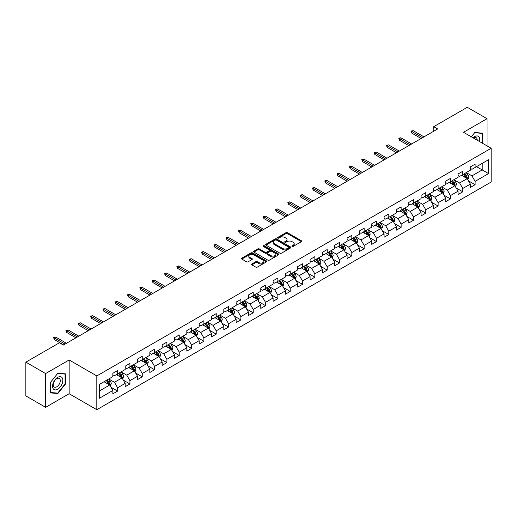 <?xml version="1.0" encoding="UTF-8"?>
<svg xmlns="http://www.w3.org/2000/svg" width="517" height="517" viewBox="0 0 517 517"><rect width="100%" height="100%" fill="white"/><g stroke="black" fill="none" stroke-linecap="round" stroke-linejoin="round"><path stroke-width="0.78" d="M292.105 246.422A0.769 0.446 0 0 0 293.191 246.422L301.437 241.665A1.099 0.633 0 0 0 301.76 241.219A1.099 0.633 0 0 0 301.437 240.767L287.471 232.708A1.099 0.633 0 0 0 285.92 232.708L277.681 237.465A0.769 0.446 0 0 0 277.455 237.781A0.769 0.446 0 0 0 277.681 238.091A0.769 0.446 0 0 0 278.766 238.091L279.833 237.477A3.509 2.029 0 0 1 284.796 237.477L285.959 238.15A3.509 2.029 0 0 1 286.987 239.584A3.509 2.029 0 0 1 285.959 241.012L284.893 241.633A0.769 0.446 0 0 0 284.667 241.943A0.769 0.446 0 0 0 284.893 242.26A0.769 0.446 0 0 0 285.979 242.26L287.045 241.639A3.509 2.029 0 0 1 292.008 241.639L293.171 242.311A3.509 2.029 0 0 1 294.205 243.746A3.509 2.029 0 0 1 293.171 245.181L292.105 245.795A0.769 0.446 0 0 0 291.885 246.111A0.769 0.446 0 0 0 292.105 246.422L292.105 245.795M251.869 263.967A1.099 0.633 0 0 0 251.546 264.413A1.099 0.633 0 0 0 251.869 264.859L255.786 267.121A1.099 0.633 0 0 0 257.337 267.121L266.494 261.841A1.099 0.633 0 0 0 266.811 261.389A1.099 0.633 0 0 0 266.494 260.943L252.529 252.884A1.099 0.633 0 0 0 250.978 252.884L241.827 258.164A1.099 0.633 0 0 0 241.504 258.616A1.099 0.633 0 0 0 241.827 259.062L246.557 261.796A1.099 0.633 0 0 0 248.108 261.796L252.025 259.534A1.099 0.633 0 0 0 252.348 259.088A1.099 0.633 0 0 0 252.025 258.636L249.679 257.285A2.934 1.693 0 0 1 248.819 256.083A2.934 1.693 0 0 1 250.629 254.519A2.934 1.693 0 0 1 253.828 254.887L263.017 260.193A2.934 1.693 0 0 1 263.877 261.389A2.934 1.693 0 0 1 262.067 262.959A2.934 1.693 0 0 1 258.868 262.591L257.337 261.705A1.099 0.633 0 0 0 255.786 261.705L251.869 263.967L251.869 264.859L255.786 262.617L255.786 261.705M69.155 359.968L45.606 373.565L25.85 362.159L25.85 395.925L45.606 407.331L69.155 393.734L96.815 409.703L96.815 375.937L69.155 359.968L69.155 393.734M487.04 145.897L487.04 118.703L463.49 132.3L491.15 148.269L96.815 375.937M487.04 118.703L467.284 107.297L433.698 126.691L433.698 131.253M25.85 362.159L59.436 342.771L63.384 345.052L437.647 128.972L433.698 126.691M279.91 253.194A1.099 0.633 0 0 0 281.461 253.194L290.612 247.914A1.099 0.633 0 0 0 290.935 247.462A1.099 0.633 0 0 0 290.612 247.016L276.653 238.957A1.099 0.633 0 0 0 275.102 238.957L265.945 244.237A1.099 0.633 0 0 0 265.628 244.69A1.099 0.633 0 0 0 265.945 245.136L279.91 253.194M263.58 246.59A0.769 0.446 0 0 1 264.355 246.699L264.355 245.782L278.553 253.983A1.099 0.633 0 0 1 278.876 254.429A1.099 0.633 0 0 1 278.553 254.875L269.402 260.161A1.099 0.633 0 0 1 267.851 260.161L253.886 252.096L253.886 251.204A1.099 0.633 0 0 0 253.563 251.65A1.099 0.633 0 0 0 253.886 252.096M253.886 251.204L257.802 248.942A1.099 0.633 0 0 1 259.353 248.942L265.014 252.212A1.099 0.633 0 0 0 266.572 252.212L269.17 250.713A1.099 0.633 0 0 0 269.486 250.26A1.099 0.633 0 0 0 269.17 249.814L263.269 246.409A0.769 0.446 0 0 1 263.05 246.098A0.769 0.446 0 0 1 263.521 245.691A0.769 0.446 0 0 1 264.355 245.782M96.815 409.703L491.15 182.036L491.15 148.269M111 387.278L117.598 391.085L117.598 387.756L125.185 383.375L125.185 386.703L129.929 383.969L129.929 380.635L137.516 376.26L137.516 379.588L142.253 376.848L142.253 373.52L149.84 369.138L149.84 372.473L154.583 369.733L154.583 366.404L162.17 362.023L162.17 365.351L166.907 362.617L166.907 359.283L174.494 354.908L174.494 358.236L179.237 355.496L179.237 352.167L186.824 347.786L186.824 351.121L191.568 348.38L191.568 345.052L199.155 340.671L199.155 343.999L203.892 341.265L203.892 337.931L211.479 333.555L211.479 336.884L216.222 334.144L216.222 330.815L223.809 326.434L223.809 329.768L228.546 327.028L228.546 323.7L236.133 319.319L236.133 322.647L240.877 319.913L240.877 316.578L248.464 312.203L248.464 315.532L253.207 312.791L253.207 309.463L260.794 305.082L260.794 308.416L265.531 305.676L265.531 302.348L273.118 297.966L273.118 301.295L277.862 298.561L277.862 295.226L285.449 290.851L285.449 294.179L290.192 291.439L290.192 288.111L297.773 283.73L297.773 287.064L302.516 284.324L302.516 280.996L310.103 276.614L310.103 279.943L314.847 277.209L314.847 273.874L322.434 269.493L322.434 272.827L327.171 270.087L327.171 266.759L334.757 262.377L334.757 265.706L339.501 262.972L339.501 259.644L347.088 255.262L347.088 258.59L351.831 255.857L351.831 252.522L359.412 248.141L359.412 251.475L364.155 248.735L364.155 245.407L371.742 241.025L371.742 244.354L376.486 241.62L376.486 238.285L384.073 233.91L384.073 237.238L388.81 234.505L388.81 231.17L396.397 226.789L396.397 230.123L401.14 227.383L401.14 224.055L408.727 219.673L408.727 223.001L413.471 220.268L413.471 216.933L421.058 212.558L421.058 215.886L425.795 213.146L425.795 209.818L433.382 205.436L433.382 208.771L438.125 206.031L438.125 202.703L445.712 198.321L445.712 201.649L450.449 198.916L450.449 195.581L458.036 191.206L458.036 194.534L462.78 191.794L462.78 188.466L470.367 184.084L470.367 187.419L475.11 184.679L475.11 181.351L488.539 173.596L488.539 159.721L482.219 163.372L482.219 169.944L488.539 173.596M117.598 391.085L112.855 393.825L112.855 390.49L99.426 398.252L99.426 384.377L112.855 376.622L112.855 373.293L117.598 370.553L117.598 373.888L125.185 369.506L125.185 366.172L129.929 363.438L129.929 366.766L137.516 362.385L137.516 359.057L142.253 356.316L142.253 359.651L149.84 355.269L149.84 351.941L154.583 349.201L154.583 352.529L162.17 348.154L162.17 344.82L166.907 342.086L166.907 345.414L174.494 341.033L174.494 337.704L179.237 334.964L179.237 338.299L186.824 333.917L186.824 330.589L191.568 327.849L191.568 331.177L199.155 326.802L199.155 323.468L203.892 320.734L203.892 324.062L211.479 319.68L211.479 316.352L216.222 313.612L216.222 316.947L223.809 312.565L223.809 309.237L228.546 306.497L228.546 309.825L236.133 305.45L236.133 302.115L240.877 299.382L240.877 302.71L248.464 298.328L248.464 295L253.207 292.26L253.207 295.595L260.794 291.213L260.794 287.885L265.531 285.145L265.531 288.473L273.118 284.098L273.118 280.763L277.862 278.03L277.862 281.358L285.449 276.976L285.449 273.648L290.192 270.908L290.192 274.243L297.773 269.861L297.773 266.533L302.516 263.793L302.516 267.121L310.103 262.746L310.103 259.411L314.847 256.678L314.847 260.006L322.434 255.624L322.434 252.296L327.171 249.556L327.171 252.891L334.757 248.509L334.757 245.174L339.501 242.441L339.501 245.769L347.088 241.394L347.088 238.059L351.831 235.325L351.831 238.654L359.412 234.272L359.412 230.944L364.155 228.204L364.155 231.538L371.742 227.157L371.742 223.822L376.486 221.089L376.486 224.417L384.073 220.035L384.073 216.707L388.81 213.967L388.81 217.302L396.397 212.92L396.397 209.592L401.14 206.852L401.14 210.186L408.727 205.805L408.727 202.47L413.471 199.736L413.471 203.065L421.058 198.683L421.058 195.355L425.795 192.615L425.795 195.949L433.382 191.568L433.382 188.24L438.125 185.5L438.125 188.828L445.712 184.453L445.712 181.118L450.449 178.384L450.449 181.713L458.036 177.331L458.036 174.003L462.78 171.263L462.78 174.597L470.367 170.216L470.367 166.888L475.11 164.148L475.11 167.476L488.539 159.721M116.331 374.612L122.025 377.901L114.438 382.283L108.744 378.993M112.855 374.799L114.438 375.71L117.598 373.888M114.438 382.283L117.598 387.756M122.025 377.901L125.185 383.375M128.662 367.497L134.349 370.779L126.762 375.161L121.075 371.878M125.185 367.677L126.762 368.595L129.929 366.766M126.762 375.161L129.929 380.635M134.349 370.779L137.516 376.26M140.992 360.381L146.679 363.664L139.092 368.046L133.405 364.763M137.516 360.562L139.092 361.473L142.253 359.651M139.092 368.046L142.253 373.52M146.679 363.664L149.84 369.138M153.316 353.26L159.01 356.549L151.423 360.931L145.729 357.641M149.84 353.447L151.423 354.358L154.583 352.529M151.423 360.931L154.583 366.404M159.01 356.549L162.17 362.023M165.647 346.144L171.334 349.427L163.747 353.809L158.06 350.526M162.17 346.325L163.747 347.243L166.907 345.414M163.747 353.809L166.907 359.283M171.334 349.427L174.494 354.908M177.971 339.029L183.664 342.312L176.077 346.694L170.384 343.411M174.494 339.21L176.077 340.121L179.237 338.299M176.077 346.694L179.237 352.167M183.664 342.312L186.824 347.786M190.301 331.908L195.988 335.197L188.408 339.572L182.714 336.289M186.824 332.095L188.408 333.006L191.568 331.177M188.408 339.572L191.568 345.052M195.988 335.197L199.155 340.671M202.632 324.792L208.319 328.075L200.732 332.457L195.045 329.174M199.155 324.973L200.732 325.884L203.892 324.062M200.732 332.457L203.892 337.931M208.319 328.075L211.479 333.555M214.956 317.677L220.649 320.96L213.062 325.342L207.369 322.052M211.479 317.858L213.062 318.769L216.222 316.947M213.062 325.342L216.222 330.815M220.649 320.96L223.809 326.434M227.286 310.555L232.973 313.845L225.386 318.22L219.699 314.937M223.809 310.743L225.386 311.654L228.546 309.825M225.386 318.22L228.546 323.7M232.973 313.845L236.133 319.319M239.61 303.44L245.304 306.723L237.717 311.105L232.03 307.822M236.133 303.621L237.717 304.532L240.877 302.71M237.717 311.105L240.877 316.578M245.304 306.723L248.464 312.203M251.941 296.325L257.628 299.608L250.047 303.99L244.354 300.7M248.464 296.506L250.047 297.417L253.207 295.595M250.047 303.99L253.207 309.463M257.628 299.608L260.794 305.082M264.271 289.203L269.958 292.493L262.371 296.868L256.684 293.585M260.794 289.391L262.371 290.302L265.531 288.473M262.371 296.868L265.531 302.348M269.958 292.493L273.118 297.966M276.595 282.088L282.288 285.371L274.701 289.753L269.008 286.47M273.118 282.269L274.701 283.18L277.862 281.358M274.701 289.753L277.862 295.226M282.288 285.371L285.449 290.851M288.925 274.973L294.612 278.256L287.025 282.637L281.338 279.348M285.449 275.154L287.025 276.065L290.192 274.243M287.025 282.637L290.192 288.111M294.612 278.256L297.773 283.73M301.249 267.851L306.943 271.141L299.356 275.516L293.669 272.233M297.773 268.039L299.356 268.95L302.516 267.121M299.356 275.516L302.516 280.996M306.943 271.141L310.103 276.614M313.58 260.736L319.273 264.019L311.686 268.401L305.993 265.118M310.103 260.917L311.686 261.828L314.847 260.006M311.686 268.401L314.847 273.874M319.273 264.019L322.434 269.493M325.91 253.621L331.597 256.904L324.01 261.285L318.323 257.996M322.434 253.802L324.01 254.713L327.171 252.891M324.01 261.285L327.171 266.759M331.597 256.904L334.757 262.377M338.234 246.499L343.928 249.789L336.341 254.164L330.647 250.881M334.757 246.68L336.341 247.598L339.501 245.769M336.341 254.164L339.501 259.644M343.928 249.789L347.088 255.262M350.565 239.384L356.252 242.667L348.665 247.048L342.978 243.766M347.088 239.565L348.665 240.476L351.831 238.654M348.665 247.048L351.831 252.522M356.252 242.667L359.412 248.141M362.895 232.269L368.582 235.552L360.995 239.933L355.308 236.644M359.412 232.45L360.995 233.361L364.155 231.538M360.995 239.933L364.155 245.407M368.582 235.552L371.742 241.025M375.219 225.147L380.913 228.436L373.326 232.812L367.632 229.529M371.742 225.328L373.326 226.246L376.486 224.417M373.326 232.812L376.486 238.285M380.913 228.436L384.073 233.91M387.55 218.032L393.237 221.315L385.65 225.696L379.963 222.413M384.073 218.213L385.65 219.124L388.81 217.302M385.65 225.696L388.81 231.17M393.237 221.315L396.397 226.789M399.874 210.91L405.567 214.2L397.98 218.581L392.287 215.292M396.397 211.098L397.98 212.009L401.14 210.186M397.98 218.581L401.14 224.055M405.567 214.2L408.727 219.673M412.204 203.795L417.891 207.078L410.304 211.459L404.617 208.177M408.727 203.976L410.304 204.894L413.471 203.065M410.304 211.459L413.471 216.933M417.891 207.078L421.058 212.558M424.535 196.68L430.222 199.963L422.635 204.344L416.948 201.061M421.058 196.861L422.635 197.772L425.795 195.949M422.635 204.344L425.795 209.818M430.222 199.963L433.382 205.436M436.859 189.558L442.552 192.847L434.965 197.229L429.272 193.94M433.382 189.745L434.965 190.657L438.125 188.828M434.965 197.229L438.125 202.703M442.552 192.847L445.712 198.321M449.189 182.443L454.876 185.726L447.289 190.107L441.602 186.824M445.712 182.624L447.289 183.541L450.449 181.713M447.289 190.107L450.449 195.581M454.876 185.726L458.036 191.206M461.513 175.328L467.206 178.611L459.619 182.992L453.926 179.709M458.036 175.509L459.619 176.42L462.78 174.597M459.619 182.992L462.78 188.466M467.206 178.611L470.367 184.084M476.532 166.655L482.219 169.944L471.95 175.87L466.256 172.588M470.367 168.393L471.95 169.305L475.11 167.476M471.95 175.87L475.11 181.351M45.606 373.565L45.606 407.331M99.426 390.949L109.694 385.016L104.007 381.733M109.694 385.016L112.855 390.49M468.512 180.872L475.11 184.679M456.181 187.988L462.78 191.794M443.851 195.103L450.449 198.916M431.527 202.225L438.125 206.031M419.197 209.34L425.795 213.146M406.873 216.455L413.471 220.268M394.542 223.577L401.14 227.383M382.212 230.692L388.81 234.505M369.888 237.807L376.486 241.62M357.557 244.929L364.155 248.735M345.233 252.044L351.831 255.857M332.903 259.159L339.501 262.972M320.572 266.281L327.171 270.087M308.248 273.396L314.847 277.209M295.918 280.511L302.516 284.324M283.587 287.633L290.192 291.439M271.263 294.748L277.862 298.561M258.933 301.863L265.531 305.676M246.609 308.985L253.207 312.791M234.279 316.1L240.877 319.913M221.948 323.222L228.546 327.028M209.624 330.337L216.222 334.144M197.294 337.452L203.892 341.265M184.97 344.574L191.568 348.38M172.639 351.689L179.237 355.496M160.309 358.804L166.907 362.617M147.985 365.926L154.583 369.733M135.654 373.041L142.253 376.848M123.33 380.157L129.929 383.969M482.419 143.228L482.419 133.173L474.793 132.488L471.317 136.818M50.227 392.862L57.852 393.54L65.478 384.053L65.478 373.888L57.852 373.209L50.227 382.696L50.227 392.862M65.084 383.827L65.478 384.053M57.051 393.075L57.852 393.54M292.415 246.531L293.171 246.092A3.509 2.029 0 0 0 294.205 244.657L294.205 243.746M286.987 239.584L286.987 240.495A3.509 2.029 0 0 1 285.959 241.93L285.203 242.363M301.424 241.672L287.471 233.619A1.099 0.633 0 0 0 285.92 233.619L277.984 238.201M290.599 247.921L276.653 239.869A1.099 0.633 0 0 0 275.102 239.869L265.964 245.142M288.673 247.779A0.769 0.446 0 0 0 288.9 247.462A0.769 0.446 0 0 0 288.673 247.152L276.421 240.075A0.769 0.446 0 0 0 275.335 240.075L274.21 240.722A3.509 2.029 0 0 0 273.183 242.156A3.509 2.029 0 0 0 274.21 243.591L282.586 248.425A3.509 2.029 0 0 0 287.549 248.425L288.673 247.779L288.673 248.69A0.769 0.446 0 0 0 288.9 248.373L288.9 247.462M273.183 242.156L273.183 243.068A3.509 2.029 0 0 0 274.21 244.502L274.21 243.591M288.673 248.69L287.549 249.336A3.509 2.029 0 0 1 282.586 249.336L274.21 244.502M253.899 252.109L257.802 249.853L257.802 248.942M269.486 250.26L269.486 251.178A1.099 0.633 0 0 1 269.17 251.624L266.572 253.123A1.099 0.633 0 0 1 265.014 253.123L259.353 249.853A1.099 0.633 0 0 0 257.802 249.853M264.355 246.699L278.54 254.881M270.895 255.605A2.934 1.693 0 0 0 274.094 255.973A2.934 1.693 0 0 0 275.904 254.403A2.934 1.693 0 0 0 275.044 253.207L271.806 251.34A1.099 0.633 0 0 0 270.255 251.34L267.657 252.839A1.099 0.633 0 0 0 267.334 253.285A1.099 0.633 0 0 0 267.657 253.731L270.895 255.605L270.895 256.516A2.934 1.693 0 0 0 274.094 256.884A2.934 1.693 0 0 0 275.904 255.32L275.904 254.403M267.334 253.285L267.334 254.196A1.099 0.633 0 0 0 267.657 254.648L267.657 253.731M270.895 256.516L267.657 254.648M263.877 261.389L263.877 262.306A2.934 1.693 0 0 1 262.067 263.87A2.934 1.693 0 0 1 258.868 263.502L257.337 262.617A1.099 0.633 0 0 0 255.786 262.617M248.819 256.083L248.819 256.994A2.934 1.693 0 0 0 249.679 258.196L249.679 257.285M252.012 259.54L249.679 258.196M266.475 261.848L252.529 253.795A1.099 0.633 0 0 0 250.978 253.795L241.84 259.069M467.827 179.69L468.77 177.325A2.96 1.713 -120 0 0 467.827 174.804L466.192 172.626M463.348 176.387L462.243 174.908M463.743 174.042L465.378 176.219A2.96 1.713 60 0 1 466.224 177.997L467.174 177.454A2.96 1.713 -120 0 0 466.321 175.67L464.693 173.492M463.949 173.919L465.759 176.336A1.506 0.872 60 0 1 466.037 176.795L467.174 177.454M422.557 137.684L411.791 131.473L411.791 133.115L411.08 131.06L411.791 131.473L413.212 130.652L423.979 136.863M411.791 133.115L421.135 138.504M411.08 131.06L413.212 130.652M481.534 133.095L482.025 133.373L482.025 143.002M471.33 136.824L474.632 132.714L482.025 133.373M479.524 141.561A7.264 4.194 120 0 0 478.264 136.275A7.264 4.194 120 0 0 473.061 137.826M477.21 140.223A4.976 2.869 120 0 0 476.183 137.722A4.976 2.869 120 0 0 473.507 138.084M57.697 389.217A7.264 4.194 120 0 0 62.835 380.318A7.264 4.194 120 0 0 57.697 377.352A7.264 4.194 120 0 0 52.56 386.251A7.264 4.194 120 0 0 57.697 389.217M56.76 386.806A4.976 2.869 120 0 0 60.011 382.425A4.976 2.869 120 0 0 59.248 378.438A4.976 2.869 120 0 0 56.76 378.683A4.976 2.869 120 0 0 53.516 383.065A4.976 2.869 120 0 0 54.272 387.052A4.976 2.869 120 0 0 56.76 386.806M50.311 382.625L57.697 373.429L65.084 374.095L65.084 383.944L57.697 393.133L50.311 392.474L50.291 382.612M64.599 373.81L65.084 374.095M455.503 186.811L456.44 184.44A2.96 1.713 -120 0 0 455.496 181.919L453.868 179.742M451.024 183.503L449.913 182.023M451.419 181.157L453.047 183.335A2.96 1.713 60 0 1 453.894 185.118L454.844 184.569A2.96 1.713 -120 0 0 453.997 182.785L452.362 180.607M451.625 181.04L453.435 183.451A1.506 0.872 60 0 1 453.706 183.91L454.844 184.569M443.172 193.927L444.116 191.561A2.96 1.713 -120 0 0 443.166 189.035L441.537 186.863M438.694 190.618L437.589 189.144M439.088 188.272L440.717 190.45A2.96 1.713 60 0 1 441.57 192.234L442.513 191.684A2.96 1.713 -120 0 0 441.667 189.907L440.038 187.729M439.295 188.156L441.104 190.573A1.506 0.872 60 0 1 441.376 191.032L442.513 191.684M410.227 144.805L399.467 138.588L399.467 140.23L398.756 138.181L399.467 138.588L400.888 137.768L411.648 143.984M399.467 140.23L408.805 145.626M398.756 138.181L400.888 137.768M397.903 151.92L387.136 145.704L387.136 147.351L386.425 145.296L387.136 145.704L388.558 144.883L399.324 151.1M387.136 147.351L396.481 152.741M386.425 145.296L388.558 144.883M430.848 201.042L431.785 198.677A2.96 1.713 -120 0 0 430.842 196.156L429.207 193.978M426.363 197.74L425.258 196.26M426.758 195.394L428.393 197.572A2.96 1.713 60 0 1 429.239 199.349L430.189 198.806A2.96 1.713 -120 0 0 429.336 197.022L427.708 194.844M426.964 195.271L428.774 197.688A1.506 0.872 60 0 1 429.052 198.147L430.189 198.806M418.518 208.164L419.455 205.792A2.96 1.713 -120 0 0 418.512 203.271L416.883 201.094M414.039 204.855L412.928 203.375M414.434 202.509L416.062 204.687A2.96 1.713 60 0 1 416.909 206.47L417.859 205.921A2.96 1.713 -120 0 0 417.012 204.137L415.384 201.96M414.64 202.393L416.45 204.803A1.506 0.872 60 0 1 416.721 205.262L417.859 205.921M406.188 215.279L407.131 212.914A2.96 1.713 -120 0 0 406.188 210.387L404.553 208.215M401.709 211.97L400.604 210.497M402.103 209.624L403.738 211.802A2.96 1.713 60 0 1 404.585 213.586L405.528 213.036A2.96 1.713 -120 0 0 404.682 211.259L403.053 209.081M402.31 209.508L404.12 211.925A1.506 0.872 60 0 1 404.397 212.384L405.528 213.036M385.572 159.036L374.812 152.825L374.812 154.467L374.095 152.412L374.812 152.825L376.234 152.004L386.994 158.215M374.812 154.467L384.15 159.856M374.095 152.412L376.234 152.004M373.242 166.157L362.482 159.94L362.482 161.582L361.771 159.533L362.482 159.94L363.903 159.12L374.67 165.337M362.482 161.582L371.82 166.978M361.771 159.533L363.903 159.12M360.918 173.273L350.151 167.056L350.151 168.704L349.44 166.648L350.151 167.056L351.573 166.235L362.339 172.452M350.151 168.704L359.496 174.093M349.44 166.648L351.573 166.235M393.864 222.394L394.801 220.029A2.96 1.713 -120 0 0 393.857 217.508L392.229 215.331M389.385 219.092L388.273 217.612M389.779 216.746L391.408 218.924A2.96 1.713 60 0 1 392.254 220.701L393.204 220.158A2.96 1.713 -120 0 0 392.358 218.374L390.723 216.196M389.98 216.623L391.789 219.04A1.506 0.872 60 0 1 392.067 219.499L393.204 220.158M348.587 180.388L337.827 174.177L337.827 175.819L337.116 173.764L337.827 174.177L339.249 173.357L350.009 179.567M337.827 175.819L347.166 181.208M337.116 173.764L339.249 173.357M381.533 229.516L382.477 227.144A2.96 1.713 -120 0 0 381.527 224.624L379.898 222.446M377.055 226.207L375.949 224.727M377.449 223.861L379.077 226.039A2.96 1.713 60 0 1 379.93 227.823L380.874 227.273A2.96 1.713 -120 0 0 380.027 225.49L378.399 223.312M377.656 223.745L379.465 226.155A1.506 0.872 60 0 1 379.737 226.614L380.874 227.273M336.263 187.509L325.497 181.293L325.497 182.934L324.786 180.885L325.497 181.293L326.918 180.472L337.685 186.689M325.497 182.934L334.835 188.33M324.786 180.885L326.918 180.472M369.209 236.631L370.146 234.266A2.96 1.713 -120 0 0 369.203 231.745L367.568 229.567M364.724 233.322L363.619 231.849M365.118 230.976L366.753 233.154A2.96 1.713 60 0 1 367.6 234.938L368.55 234.388A2.96 1.713 -120 0 0 367.697 232.611L366.068 230.433M365.325 230.86L367.135 233.277A1.506 0.872 60 0 1 367.413 233.736L368.55 234.388M323.933 194.625L313.173 188.414L313.173 190.056L312.455 188.001L313.173 188.414L314.594 187.587L325.355 193.804M313.173 190.056L322.511 195.445M312.455 188.001L314.594 187.587M356.879 243.753L357.816 241.381A2.96 1.713 -120 0 0 356.872 238.86L355.244 236.683M352.4 240.444L351.289 238.964M352.794 238.098L354.423 240.276A2.96 1.713 60 0 1 355.269 242.053L356.219 241.51A2.96 1.713 -120 0 0 355.373 239.726L353.738 237.549M353.001 237.975L354.811 240.392A1.506 0.872 60 0 1 355.082 240.851L356.219 241.51M311.602 201.74L300.842 195.529L300.842 197.171L300.131 195.116L300.842 195.529L302.264 194.709L313.024 200.919M300.842 197.171L310.181 202.567M300.131 195.116L302.264 194.709M344.548 250.868L345.492 248.496A2.96 1.713 -120 0 0 344.548 245.976L342.913 243.798M340.07 247.559L338.965 246.079M340.464 245.213L342.092 247.391A2.96 1.713 60 0 1 342.945 249.175L343.889 248.625A2.96 1.713 -120 0 0 343.042 246.842L341.414 244.664M340.671 245.097L342.48 247.507A1.506 0.872 60 0 1 342.752 247.966L343.889 248.625M299.278 208.862L288.512 202.645L288.512 204.286L287.801 202.237L288.512 202.645L289.934 201.824L300.7 208.041M288.512 204.286L297.857 209.682M287.801 202.237L289.934 201.824M332.224 257.983L333.161 255.618A2.96 1.713 -120 0 0 332.218 253.097L330.589 250.919M327.746 254.681L326.634 253.201M328.14 252.335L329.768 254.506A2.96 1.713 60 0 1 330.615 256.29L331.565 255.741A2.96 1.713 -120 0 0 330.718 253.963L329.083 251.785M328.34 252.212L330.15 254.629A1.506 0.872 60 0 1 330.428 255.088L331.565 255.741M286.948 215.977L276.188 209.766L276.188 211.408L275.477 209.353L276.188 209.766L277.61 208.939L288.37 215.156M276.188 211.408L285.526 216.797M275.477 209.353L277.61 208.939M319.894 265.105L320.837 262.733A2.96 1.713 -120 0 0 319.887 260.213L318.259 258.035M315.415 261.796L314.31 260.316M315.809 259.45L317.438 261.628A2.96 1.713 60 0 1 318.285 263.405L319.235 262.862A2.96 1.713 -120 0 0 318.388 261.079L316.759 258.901M316.016 259.327L317.826 261.744A1.506 0.872 60 0 1 318.097 262.203L319.235 262.862M274.624 223.092L263.857 216.882L263.857 218.523L263.147 216.468L263.857 216.882L265.279 216.061L276.046 222.271M263.857 218.523L273.196 223.919M263.147 216.468L265.279 216.061M307.57 272.22L308.507 269.848A2.96 1.713 -120 0 0 307.563 267.328L305.928 265.15M303.085 268.911L301.98 267.431M303.479 266.565L305.114 268.743A2.96 1.713 60 0 1 305.961 270.527L306.911 269.977A2.96 1.713 -120 0 0 306.058 268.194L304.429 266.016M303.686 266.449L305.495 268.866A1.506 0.872 60 0 1 305.773 269.318L306.911 269.977M262.293 230.214L251.527 223.997L251.527 225.638L250.816 223.59L251.527 223.997L252.955 223.176L263.715 229.393M251.527 225.638L260.872 231.034M250.816 223.59L252.955 223.176M295.239 279.335L296.176 276.97A2.96 1.713 -120 0 0 295.233 274.449L293.604 272.272M290.761 276.033L289.649 274.553M291.155 273.687L292.784 275.858A2.96 1.713 60 0 1 293.63 277.642L294.58 277.093A2.96 1.713 -120 0 0 293.734 275.315L292.099 273.138M291.362 273.564L293.171 275.981A1.506 0.872 60 0 1 293.443 276.44L294.58 277.093M249.963 237.329L239.203 231.118L239.203 232.76L238.492 230.705L239.203 231.118L240.625 230.298L251.385 236.508M239.203 232.76L248.541 238.15M238.492 230.705L240.625 230.298M282.909 286.457L283.852 284.085A2.96 1.713 -120 0 0 282.909 281.565L281.274 279.387M278.43 283.148L277.325 281.668M278.825 280.802L280.453 282.98A2.96 1.713 60 0 1 281.306 284.757L282.25 284.214A2.96 1.713 -120 0 0 281.403 282.431L279.775 280.253M279.031 280.679L280.841 283.096A1.506 0.872 60 0 1 281.112 283.555L282.25 284.214M237.639 244.451L226.873 238.234L226.873 239.875L226.162 237.82L226.873 238.234L228.294 237.413L239.061 243.623M226.873 239.875L236.217 245.271M226.162 237.82L228.294 237.413M270.585 293.572L271.522 291.207A2.96 1.713 -120 0 0 270.578 288.68L268.95 286.502M266.106 290.263L264.995 288.783M266.494 287.917L268.129 290.095A2.96 1.713 60 0 1 268.976 291.879L269.926 291.329A2.96 1.713 -120 0 0 269.079 289.546L267.444 287.374M266.701 287.801L268.51 290.218A1.506 0.872 60 0 1 268.788 290.67L269.926 291.329M225.309 251.566L214.549 245.349L214.549 246.99L213.838 244.942L214.549 245.349L215.97 244.528L226.73 250.745M214.549 246.99L223.887 252.386M213.838 244.942L215.97 244.528M258.254 300.687L259.198 298.322A2.96 1.713 -120 0 0 258.248 295.802L256.619 293.624M253.776 297.385L252.671 295.905M254.17 295.039L255.799 297.217A2.96 1.713 60 0 1 256.645 298.994L257.595 298.445A2.96 1.713 -120 0 0 256.749 296.668L255.12 294.49M254.377 294.916L256.186 297.333A1.506 0.872 60 0 1 256.458 297.792L257.595 298.445M212.985 258.681L202.218 252.47L202.218 254.112L201.507 252.057L202.218 252.47L203.64 251.65L214.406 257.86M202.218 254.112L211.556 259.502M201.507 252.057L203.64 251.65M245.924 307.809L246.868 305.437A2.96 1.713 -120 0 0 245.924 302.917L244.289 300.739M241.445 304.5L240.34 303.02M241.84 302.154L243.475 304.332A2.96 1.713 60 0 1 244.321 306.109L245.271 305.566A2.96 1.713 -120 0 0 244.418 303.783L242.79 301.605M242.046 302.038L243.856 304.448A1.506 0.872 60 0 1 244.134 304.907L245.271 305.566M200.654 265.803L189.888 259.586L189.888 261.227L189.177 259.172L189.888 259.586L191.316 258.765L202.076 264.975M189.888 261.227L199.232 266.623M189.177 259.172L191.316 258.765M233.6 314.924L234.537 312.559A2.96 1.713 -120 0 0 233.594 310.032L231.965 307.854M229.121 311.615L228.01 310.135M229.516 309.269L231.144 311.447A2.96 1.713 60 0 1 231.991 313.231L232.941 312.682A2.96 1.713 -120 0 0 232.094 310.898L230.459 308.727M229.722 309.153L231.532 311.57A1.506 0.872 60 0 1 231.803 312.029L232.941 312.682M188.324 272.918L177.564 266.701L177.564 268.349L176.853 266.294L177.564 266.701L178.985 265.88L189.745 272.097M177.564 268.349L186.902 273.739M176.853 266.294L178.985 265.88M221.418 321.955L222.213 319.674A2.96 1.713 -120 0 0 221.263 317.154L219.635 314.976M216.791 318.737L215.686 317.257M217.185 316.391L218.814 318.569A2.96 1.713 60 0 1 219.667 320.346L220.61 319.797A2.96 1.713 -120 0 0 219.764 318.02L218.135 315.842M217.392 316.268L219.202 318.685A1.506 0.872 60 0 1 219.473 319.144L220.61 319.797M176 280.033L165.233 273.823L165.233 275.464L164.522 273.409L165.233 273.823L166.655 273.002L177.421 279.212M165.233 275.464L174.578 280.854M164.522 273.409L166.655 273.002M208.946 329.161L209.883 326.789A2.96 1.713 -120 0 0 208.939 324.269L207.304 322.091M204.467 325.852L203.355 324.372M204.855 323.506L206.49 325.684A2.96 1.713 60 0 1 207.336 327.468L208.286 326.918A2.96 1.713 -120 0 0 207.44 325.135L205.805 322.957M205.062 323.39L206.871 325.8A1.506 0.872 60 0 1 207.149 326.259L208.286 326.918M163.669 287.155L152.909 280.938L152.909 282.579L152.198 280.531L152.909 280.938L154.331 280.117L165.091 286.334M152.909 282.579L162.248 287.975M152.198 280.531L154.331 280.117M196.615 336.276L197.559 333.911A2.96 1.713 -120 0 0 196.609 331.384L194.98 329.206M192.137 332.967L191.025 331.487M192.531 330.622L194.159 332.799A2.96 1.713 60 0 1 195.006 334.583L195.956 334.034A2.96 1.713 -120 0 0 195.109 332.257L193.481 330.079M192.738 330.505L194.547 332.922A1.506 0.872 60 0 1 194.819 333.381L195.956 334.034M151.339 294.27L140.579 288.053L140.579 289.701L139.868 287.646L140.579 288.053L142.001 287.232L152.767 293.449M140.579 289.701L149.917 295.091M139.868 287.646L142.001 287.232M184.285 343.391L185.228 341.026A2.96 1.713 -120 0 0 184.285 338.506L182.65 336.328M179.806 340.089L178.701 338.609M180.2 337.743L181.835 339.921A2.96 1.713 60 0 1 182.682 341.698L183.632 341.155A2.96 1.713 -120 0 0 182.779 339.372L181.15 337.194M180.407 337.62L182.217 340.037A1.506 0.872 60 0 1 182.495 340.496L183.632 341.155M139.015 301.385L128.248 295.175L128.248 296.816L127.537 294.761L128.248 295.175L129.67 294.354L140.437 300.564M128.248 296.816L137.593 302.206M127.537 294.761L129.67 294.354M171.961 350.513L172.898 348.141A2.96 1.713 -120 0 0 171.954 345.621L170.326 343.443M167.482 347.204L166.371 345.724M167.876 344.858L169.505 347.036A2.96 1.713 60 0 1 170.352 348.82L171.301 348.271A2.96 1.713 -120 0 0 170.455 346.487L168.82 344.309M168.083 344.742L169.893 347.153A1.506 0.872 60 0 1 170.164 347.611L171.301 348.271M126.684 308.507L115.924 302.29L115.924 303.931L115.213 301.883L115.924 302.29L117.346 301.469L128.106 307.686M115.924 303.931L125.263 309.328M115.213 301.883L117.346 301.469M159.63 357.628L160.574 355.263A2.96 1.713 -120 0 0 159.624 352.736L157.995 350.565M155.152 354.319L154.047 352.846M155.546 351.974L157.174 354.151A2.96 1.713 60 0 1 158.028 355.935L158.971 355.386A2.96 1.713 -120 0 0 158.124 353.609L156.496 351.431M155.753 351.857L157.562 354.274A1.506 0.872 60 0 1 157.834 354.733L158.971 355.386M114.36 315.622L103.594 309.405L103.594 311.053L102.883 308.998L103.594 309.405L105.016 308.584L115.782 314.801M103.594 311.053L112.939 316.443M102.883 308.998L105.016 308.584M147.306 364.743L148.243 362.378A2.96 1.713 -120 0 0 147.3 359.858L145.665 357.68M142.821 361.441L141.716 359.961M143.215 359.095L144.85 361.273A2.96 1.713 60 0 1 145.697 363.05L146.647 362.507A2.96 1.713 -120 0 0 145.794 360.724L144.165 358.546M143.422 358.972L145.232 361.389A1.506 0.872 60 0 1 145.51 361.848L146.647 362.507M102.03 322.737L91.27 316.527L91.27 318.168L90.553 316.113L91.27 316.527L92.692 315.706L103.452 321.917M91.27 318.168L100.608 323.558M90.553 316.113L92.692 315.706M134.976 371.865L135.913 369.493A2.96 1.713 -120 0 0 134.969 366.973L133.341 364.795M130.497 368.556L129.386 367.076M130.891 366.21L132.52 368.388A2.96 1.713 60 0 1 133.367 370.172L134.317 369.623A2.96 1.713 -120 0 0 133.47 367.839L131.841 365.661M131.098 366.094L132.908 368.505A1.506 0.872 60 0 1 133.179 368.964L134.317 369.623M89.7 329.859L78.939 323.642L78.939 325.283L78.229 323.235L78.939 323.642L80.361 322.821L91.128 329.038M78.939 325.283L88.278 330.68M78.229 323.235L80.361 322.821M122.645 378.98L123.589 376.615A2.96 1.713 -120 0 0 122.645 374.088L121.01 371.917M118.167 375.672L117.062 374.198M118.561 373.326L120.196 375.504A2.96 1.713 60 0 1 121.043 377.287L121.986 376.738A2.96 1.713 -120 0 0 121.14 374.961L119.511 372.783M118.768 373.209L120.577 375.626A1.506 0.872 60 0 1 120.855 376.085L121.986 376.738M77.376 336.974L66.609 330.757L66.609 332.405L65.898 330.35L66.609 330.757L68.031 329.936L78.797 336.153M66.609 332.405L75.954 337.795M65.898 330.35L68.031 329.936M110.321 386.096L111.258 383.73A2.96 1.713 -120 0 0 110.315 381.21L108.686 379.032M105.843 382.793L104.731 381.313M106.237 380.447L107.866 382.625A2.96 1.713 60 0 1 108.712 384.402L109.662 383.86A2.96 1.713 -120 0 0 108.816 382.076L107.181 379.898M106.437 380.325L108.247 382.742A1.506 0.872 60 0 1 108.525 383.2L109.662 383.86M65.045 344.089L54.285 337.879L54.285 339.52L53.574 337.465L54.285 337.879L55.707 337.058L66.467 343.269M54.285 339.52L63.623 344.91M53.574 337.465L55.707 337.058M293.171 246.092L293.171 245.181M284.893 242.26L284.893 241.633M285.959 241.93L285.959 241.012M277.681 238.091L277.681 237.465M285.92 233.619L285.92 232.708M287.471 233.619L287.471 232.708M301.437 241.665L301.437 240.767M265.945 245.136L265.945 244.237M275.102 239.869L275.102 238.957M276.653 239.869L276.653 238.957M290.612 247.914L290.612 247.016M282.586 249.336L282.586 248.425M287.549 249.336L287.549 248.425M259.353 249.853L259.353 248.942M265.014 253.123L265.014 252.212M266.572 253.123L266.572 252.212M269.17 251.624L269.17 250.713M278.553 254.875L278.553 253.983M257.337 262.617L257.337 261.705M258.868 263.502L258.868 262.591M252.025 259.534L252.025 258.636M241.827 259.062L241.827 258.164M250.978 253.795L250.978 252.884M252.529 253.795L252.529 252.884M266.494 261.841L266.494 260.943M466.916 178.443L468.751 177.383M466.321 175.67L467.827 174.804M464.214 176.885L465.378 176.219M454.585 185.558L456.421 184.498M453.997 182.785L455.496 181.919M451.89 184L453.047 183.335M442.255 192.679L444.097 191.62M441.667 189.907L443.166 189.035M439.56 191.122L440.717 190.45M429.931 199.795L431.766 198.735M429.336 197.022L430.842 196.156M427.236 198.237L428.393 197.572M417.6 206.91L419.436 205.85M417.012 204.137L418.512 203.271M414.905 205.352L416.062 204.687M405.276 214.032L407.112 212.972M404.682 211.259L406.188 210.387M402.575 212.474L403.738 211.802M392.946 221.147L394.781 220.087M392.358 218.374L393.857 217.508M390.251 219.589L391.408 218.924M380.615 228.262L382.457 227.202M380.027 225.49L381.527 224.624M377.921 226.711L379.077 226.039M368.291 235.384L370.127 234.324M367.697 232.611L369.203 231.745M365.59 233.826L366.753 233.154M355.961 242.499L357.796 241.439M355.373 239.726L356.872 238.86M353.266 240.941L354.423 240.276M343.637 249.614L345.472 248.554M343.042 246.842L344.548 245.976M340.936 248.063L342.092 247.391M331.307 256.736L333.142 255.676M330.718 253.963L332.218 253.097M328.612 255.178L329.768 254.506M318.976 263.851L320.818 262.791M318.388 261.079L319.887 260.213M316.281 262.293L317.438 261.628M306.652 270.966L308.487 269.906M306.058 268.194L307.563 267.328M303.951 269.415L305.114 268.743M294.322 278.088L296.157 277.028M293.734 275.315L295.233 274.449M291.627 276.53L292.784 275.858M281.991 285.203L283.833 284.143M281.403 282.431L282.909 281.565M279.296 283.646L280.453 282.98M269.667 292.325L271.503 291.258M269.079 289.546L270.578 288.68M266.972 290.767L268.129 290.095M257.337 299.44L259.179 298.38M256.749 296.668L258.248 295.802M254.642 297.882L255.799 297.217M245.013 306.555L246.848 305.495M244.418 303.783L245.924 302.917M242.311 304.998L243.475 304.332M232.682 313.677L234.518 312.611M232.094 310.898L233.594 310.032M229.987 312.119L231.144 311.447M220.352 320.792L222.194 319.732M219.764 318.02L221.263 317.154M217.657 319.235L218.814 318.569M208.028 327.907L209.863 326.847M207.44 325.135L208.939 324.269M205.333 326.35L206.49 325.684M195.697 335.029L197.539 333.963M195.109 332.257L196.609 331.384M193.003 333.471L194.159 332.799M183.373 342.144L185.209 341.084M182.779 339.372L184.285 338.506M180.672 340.587L181.835 339.921M171.043 349.259L172.878 348.199M170.455 346.487L171.954 345.621M168.348 347.702L169.505 347.036M158.713 356.381L160.554 355.321M158.124 353.609L159.624 352.736M156.018 354.824L157.174 354.151M146.389 363.496L148.224 362.436M145.794 360.724L147.3 359.858M143.694 361.939L144.85 361.273M134.058 370.611L135.893 369.552M133.47 367.839L134.969 366.973M131.363 369.054L132.52 368.388M121.734 377.733L123.569 376.673M121.14 374.961L122.645 374.088M119.033 376.176L120.196 375.504M109.404 384.848L111.239 383.788M108.816 382.076L110.315 381.21M106.709 383.291L107.866 382.625"/></g></svg>

